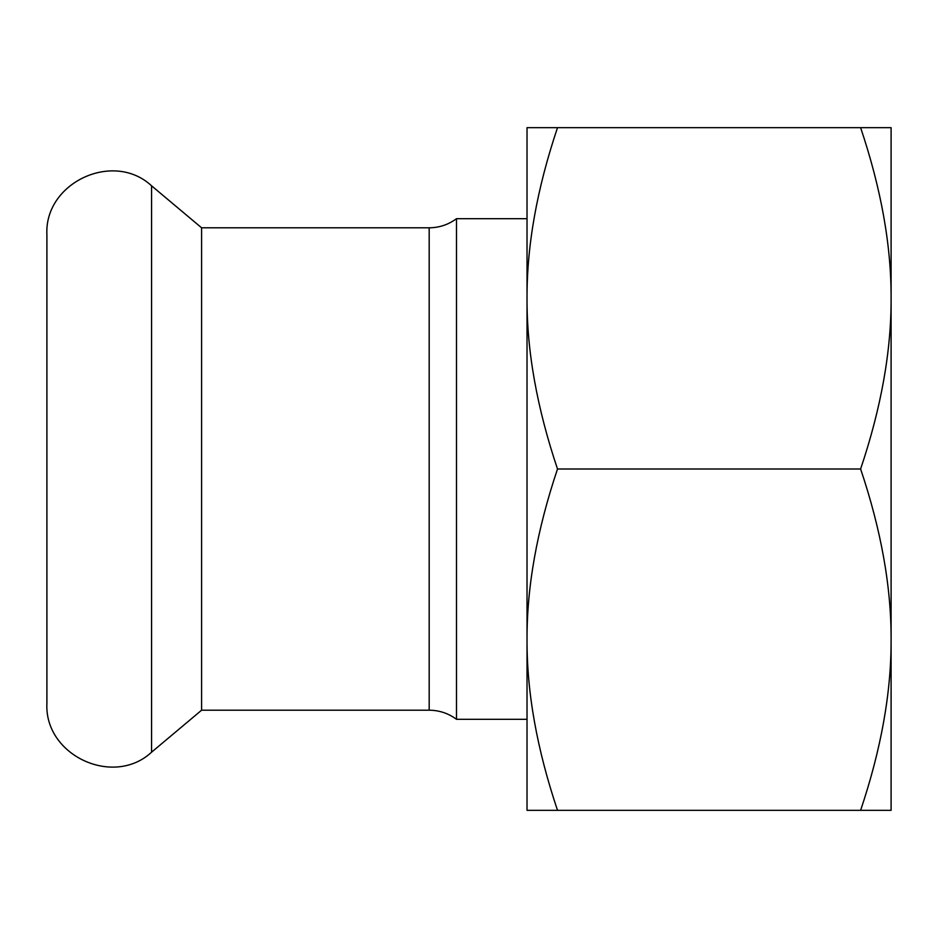 <?xml version="1.0" encoding="UTF-8"?>
<svg xmlns="http://www.w3.org/2000/svg" width="938" height="938" viewBox="0 0 938 938"><rect width="100%" height="100%" fill="white"/><g stroke="black" fill="none" stroke-linecap="round" stroke-linejoin="round"><path stroke-width="1.41" d="M46.9 703.371L46.9 234.629C44.215 182.629 113.463 150.338 151.569 185.818L151.569 752.182C113.463 787.662 44.215 755.371 46.9 703.371M527.027 719.305L456.489 719.305L456.489 218.695C448.364 224.686 439.265 227.711 429.182 227.805L429.182 710.195L201.6 710.195L201.6 227.805L151.569 185.818M527.027 743.189L527.027 639.657L527.027 810.326L891.1 810.326L891.1 639.657C891.323 692.373 881.157 749.263 860.615 810.326M527.027 298.343L527.027 639.657C526.804 586.942 536.97 530.064 557.512 469C536.97 407.936 526.804 351.058 527.027 298.343C526.804 245.627 536.97 188.737 557.512 127.674L527.027 127.674L527.027 298.343L527.027 194.811M891.1 769.828L891.1 639.657C891.323 586.942 881.157 530.064 860.615 469C881.157 407.936 891.323 351.058 891.1 298.343L891.1 168.172M557.512 127.674L860.615 127.674C881.157 188.737 891.323 245.627 891.1 298.343L891.1 639.657M557.512 469L860.615 469M891.1 298.343L891.1 127.674L860.615 127.674M557.512 810.326C536.97 749.263 526.804 692.373 527.027 639.657M456.489 719.305C448.364 713.314 439.265 710.289 429.182 710.195M429.182 227.805L201.6 227.805M527.027 218.695L456.489 218.695M201.6 710.195L151.569 752.182"/></g></svg>
